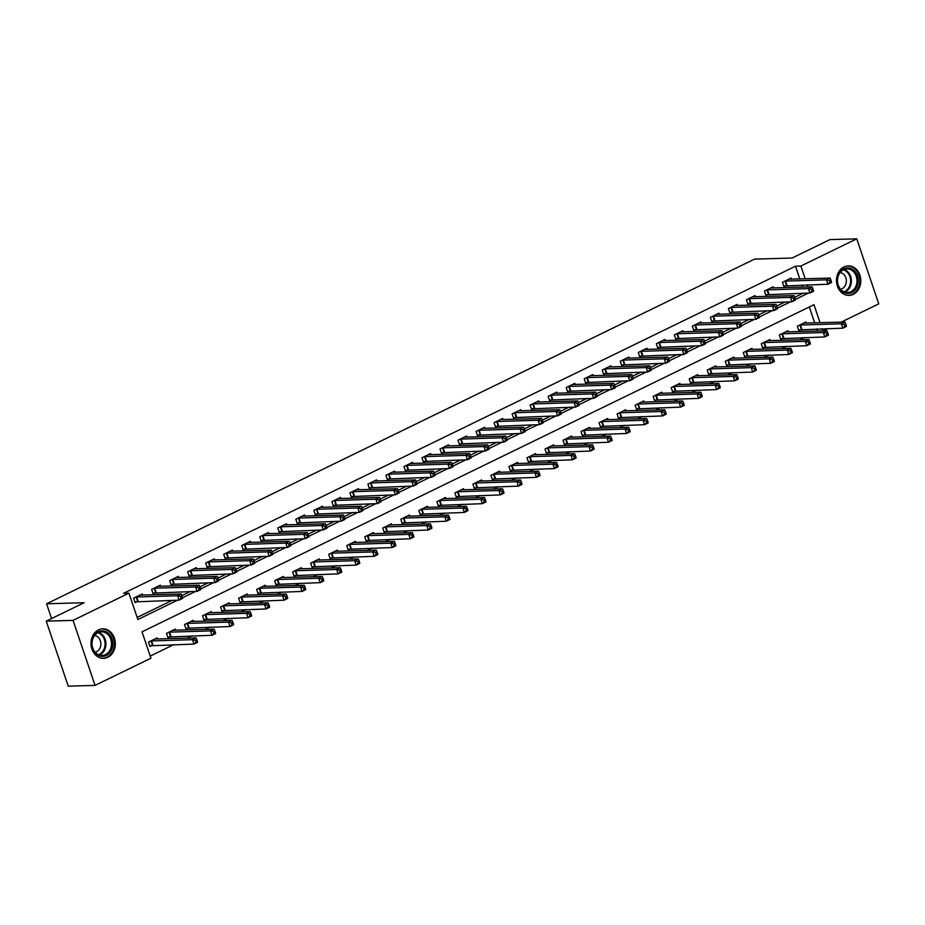 <?xml version="1.0" encoding="UTF-8"?>
<svg xmlns="http://www.w3.org/2000/svg" width="925" height="925" viewBox="0 0 925 925"><rect width="100%" height="100%" fill="white"/><g stroke="black" fill="none" stroke-linecap="round" stroke-linejoin="round"><path stroke-width="1.39" d="M98.524 629.879A14.765 12.164 -91.6 0 1 102.733 628.827A14.765 12.164 -91.6 0 1 115.047 640.62A14.765 12.164 -91.6 0 1 107.797 657.293A14.765 12.164 -91.6 0 1 103.588 658.346A14.765 12.164 -91.6 0 1 91.263 646.54A14.765 12.164 -91.6 0 1 98.524 629.879M844.005 266.932A14.765 12.164 -91.6 0 1 848.213 265.891A14.765 12.164 -91.6 0 1 860.528 277.685A14.765 12.164 -91.6 0 1 853.278 294.347A14.765 12.164 -91.6 0 1 849.069 295.399A14.765 12.164 -91.6 0 1 836.743 283.605A14.765 12.164 -91.6 0 1 844.005 266.932M820.059 322.733L813.954 304.695L142.011 631.833L150.937 658.195L95.055 685.402L68.253 686.165L46.25 621.149L84.106 602.718L46.585 603.794L754.569 259.116L792.089 258.029L829.945 239.598L856.747 238.835L878.75 303.851L841.23 322.12M827.933 328.595L823.204 330.896M150.22 656.091L173.703 644.656M187 638.181L191.729 635.88M205.026 629.405L209.755 627.104M223.041 620.629L227.781 618.328M241.067 611.853L245.807 609.552M259.093 603.077L263.833 600.776M277.118 594.301L281.847 592M295.144 585.525L299.873 583.224M313.17 576.761L317.899 574.448M331.185 567.985L335.925 565.672M349.211 559.209L353.951 556.896M367.237 550.433L371.977 548.12M385.262 541.657L389.992 539.344M403.288 532.881L408.017 530.58M421.314 524.105L426.043 521.804M439.34 515.329L444.069 513.028M457.355 506.553L462.095 504.252M475.381 497.777L480.121 495.476M493.407 489.001L498.147 486.7M511.433 480.225L516.162 477.924M529.458 471.449L534.188 469.148M547.484 462.673L552.213 460.373M565.51 453.897L570.239 451.597M583.525 445.133L588.265 442.821M601.551 436.357L606.291 434.045M619.577 427.581L624.317 425.269M637.603 418.805L642.332 416.493M655.628 410.029L660.357 407.717M673.654 401.253L678.383 398.953M691.669 392.478L696.409 390.177M709.695 383.702L714.435 381.401M727.721 374.926L732.461 372.625M745.747 366.15L750.476 363.849M763.772 357.374L768.502 355.073M781.798 348.598L786.528 346.297M799.824 339.822L804.553 337.521M817.469 331.058L816.74 328.918M814.694 322.883L809.306 306.961M806.38 323.126L805.999 321.981L797.338 326.19L798.83 330.583L801.177 329.439M788.354 331.902L787.973 330.757L779.312 334.966L780.804 339.359L783.151 338.215M770.328 340.678L769.947 339.533L761.298 343.742L762.778 348.135L765.125 346.991M752.303 349.453L751.921 348.309L743.272 352.517L744.752 356.911L747.099 355.767M734.288 358.229L733.895 357.085L725.246 361.293L726.726 365.687L729.073 364.542M716.262 367.005L715.869 365.861L707.22 370.069L708.712 374.463L711.048 373.318M698.236 375.781L697.843 374.637L689.194 378.845L690.686 383.239L693.033 382.094M680.21 384.546L679.829 383.401L671.168 387.621L672.66 392.015L675.007 390.87M662.184 393.322L661.803 392.177L653.143 396.397L654.634 400.791L656.981 399.646M644.158 402.097L643.777 400.953L635.128 405.173L636.608 409.567L638.955 408.422M626.144 410.873L625.751 409.729L617.102 413.949L618.582 418.343L620.929 417.198M608.118 419.649L607.725 418.505L599.076 422.713L600.568 427.107L602.903 425.974M590.092 428.425L589.699 427.281L581.05 431.489L582.542 435.883L584.889 434.75M572.066 437.201L571.673 436.057L563.024 440.265L564.516 444.659L566.863 443.526M554.04 445.977L553.659 444.833L544.998 449.041L546.49 453.435L548.837 452.29M536.014 454.753L535.633 453.608L526.984 457.817L528.464 462.211L530.811 461.066M517.988 463.529L517.607 462.384L508.958 466.593L510.438 470.987L512.785 469.842M499.974 472.305L499.581 471.16L490.932 475.369L492.412 479.763L494.759 478.618M481.948 481.081L481.555 479.936L472.906 484.145L474.398 488.539L476.733 487.394M463.922 489.857L463.529 488.712L454.88 492.921L456.372 497.315L458.719 496.17M445.896 498.633L445.515 497.488L436.854 501.697L438.346 506.091L440.693 504.946M427.87 507.409L427.489 506.264L418.828 510.473L420.32 514.867L422.667 513.722M409.844 516.173L409.463 515.028L400.814 519.249L402.294 523.643L404.641 522.498M391.818 524.949L391.437 523.804L382.788 528.025L384.268 532.418L386.615 531.274M373.804 533.725L373.411 532.58L364.762 536.801L366.242 541.194L368.589 540.05M355.778 542.501L355.385 541.356L346.736 545.577L348.228 549.959L350.563 548.826M337.752 551.277L337.359 550.132L328.71 554.341L330.202 558.735L332.549 557.602M319.726 560.053L319.345 558.908L310.684 563.117L312.176 567.511L314.523 566.377M301.7 568.829L301.319 567.684L292.658 571.893L294.15 576.287L296.497 575.153M283.674 577.605L283.293 576.46L274.644 580.669L276.124 585.062L278.471 583.918M265.66 586.381L265.267 585.236L256.618 589.445L258.098 593.838L260.445 592.694M247.634 595.157L247.241 594.012L238.592 598.221L240.084 602.614L242.419 601.47M229.608 603.933L229.215 602.788L220.566 606.997L222.058 611.39L224.405 610.246M211.582 612.708L211.189 611.564L202.54 615.772L204.032 620.166L206.379 619.022M193.556 621.484L193.175 620.34L184.514 624.548L186.006 628.942L188.353 627.798M175.53 630.26L175.149 629.116L166.5 633.324L167.98 637.718L170.327 636.573M157.504 639.025L157.123 637.88L148.474 642.1L149.954 646.494L152.301 645.349M799.824 278.957L795.512 266.192L123.568 593.33L128.922 593.168L137.848 619.53L177.6 600.175M137.131 617.426L172.247 600.337M181.901 595.631L190.261 591.561M199.927 586.855L208.287 582.785M217.953 578.079L226.313 574.009M235.979 569.303L244.339 565.233M253.993 560.527L262.365 556.457M272.019 551.751L280.391 547.681M290.045 542.975L298.417 538.905M308.071 534.199L316.431 530.129M326.097 525.423L334.457 521.353M344.123 516.647L352.483 512.577M362.149 507.871L370.509 503.801M380.163 499.107L388.535 495.025M398.189 490.331L406.561 486.249M416.215 481.555L424.587 477.485M434.241 472.779L442.601 468.709M452.267 464.003L460.627 459.933M470.293 455.227L478.653 451.157M488.319 446.451L496.679 442.381M506.333 437.675L514.705 433.605M524.359 428.899L532.731 424.829M542.385 420.123L550.745 416.053M560.411 411.347L568.771 407.278M578.437 402.572L586.797 398.502M596.463 393.796L604.823 389.726M614.478 385.02L622.849 380.95M632.503 376.255L640.875 372.174M650.529 367.479L658.901 363.398M668.555 358.703L676.915 354.622M686.581 349.928L694.941 345.858M704.607 341.152L712.967 337.082M722.633 332.376L730.993 328.306M740.647 323.6L749.019 319.53M758.673 314.824L767.045 310.754M776.699 306.048L785.071 301.978M794.725 297.272L803.085 293.202M802.599 287.132L801.871 284.981M791.511 279.188L791.118 278.043L782.469 282.264L783.961 286.646L786.308 285.513M773.485 287.964L773.103 286.819L764.443 291.028L765.935 295.422L768.282 294.289M755.459 296.74L755.077 295.595L746.417 299.804L747.909 304.198L750.256 303.065M737.433 305.516L737.052 304.371L728.403 308.58L729.883 312.974L732.23 311.841M719.407 314.292L719.026 313.147L710.377 317.356L711.857 321.75L714.204 320.605M701.393 323.068L701 321.923L692.351 326.132L693.831 330.526L696.178 329.381M683.367 331.844L682.974 330.699L674.325 334.908L675.817 339.302L678.164 338.157M665.341 340.62L664.948 339.475L656.299 343.684L657.791 348.078L660.138 346.933M647.315 349.396L646.933 348.251L638.273 352.46L639.765 356.853L642.112 355.709M629.289 358.172L628.907 357.027L620.247 361.236L621.739 365.629L624.086 364.485M611.263 366.947L610.882 365.803L602.233 370.012L603.713 374.405L606.06 373.261M593.249 375.712L592.856 374.567L584.207 378.788L585.687 383.181L588.034 382.037M575.223 384.488L574.83 383.343L566.181 387.563L567.673 391.957L570.008 390.812M557.197 393.264L556.804 392.119L548.155 396.339L549.647 400.733L551.994 399.588M539.171 402.04L538.778 400.895L530.129 405.115L531.621 409.509L533.968 408.364M521.145 410.816L520.763 409.671L512.103 413.88L513.595 418.273L515.942 417.14M503.119 419.592L502.738 418.447L494.089 422.656L495.569 427.049L497.916 425.916M485.093 428.368L484.712 427.223L476.063 431.432L477.543 435.825L479.89 434.692M467.079 437.143L466.686 435.999L458.037 440.208L459.517 444.601L461.864 443.457M449.053 445.919L448.66 444.775L440.011 448.983L441.502 453.377L443.838 452.233M431.027 454.695L430.634 453.551L421.985 457.759L423.477 462.153L425.824 461.008M413.001 463.471L412.619 462.327L403.959 466.535L405.451 470.929L407.798 469.784M394.975 472.247L394.593 471.103L385.933 475.311L387.425 479.705L389.772 478.56M376.949 481.023L376.567 479.878L367.919 484.087L369.399 488.481L371.746 487.336M358.923 489.799L358.542 488.654L349.893 492.863L351.373 497.257L353.72 496.112M340.909 498.575L340.516 497.43L331.867 501.639L333.347 506.033L335.694 504.888M322.883 507.339L322.49 506.195L313.841 510.415L315.333 514.809L317.68 513.664M304.857 516.115L304.464 514.971L295.815 519.191L297.307 523.585L299.654 522.44M286.831 524.891L286.449 523.747L277.789 527.967L279.281 532.361L281.628 531.216M268.805 533.667L268.423 532.523L259.763 536.743L261.255 541.137L263.602 539.992M250.779 542.443L250.398 541.298L241.749 545.507L243.229 549.901L245.576 548.768M232.765 551.219L232.372 550.074L223.723 554.283L225.203 558.677L227.55 557.544M214.739 559.995L214.346 558.85L205.697 563.059L207.188 567.453L209.524 566.32M196.713 568.771L196.32 567.626L187.671 571.835L189.162 576.229L191.51 575.084M178.687 577.547L178.294 576.402L169.645 580.611L171.137 585.005L173.484 583.86M160.661 586.323L160.279 585.178L151.619 589.387L153.111 593.781L155.458 592.636M142.635 595.099L142.253 593.954L133.605 598.163L135.085 602.557L137.432 601.412M46.585 603.794L51.58 618.548M46.25 621.149L73.052 620.374L128.922 593.168M95.055 685.402L73.052 620.374M795.512 266.192L800.865 266.03L856.747 238.835M807.953 286.97L807.224 284.831M805.189 278.795L800.865 266.03M182.595 597.747L195.626 591.399M200.621 588.971L213.652 582.623M218.647 580.195L231.678 573.847M236.673 571.419L249.704 565.071M254.699 562.643L267.718 556.307M272.713 553.867L285.744 547.531M290.739 545.091L303.77 538.755M308.765 536.315L321.796 529.979M326.791 527.539L339.822 521.203M344.817 518.775L357.848 512.427M362.843 509.999L375.874 503.651M380.869 501.223L393.888 494.875M398.883 492.447L411.914 486.099M416.909 483.671L429.94 477.323M434.935 474.895L447.966 468.547M452.961 466.119L465.992 459.771M470.987 457.343L484.018 450.995M489.013 448.567L502.032 442.219M507.027 439.791L520.058 433.455M525.053 431.015L538.084 424.679M543.079 422.239L556.11 415.903M561.105 413.463L574.136 407.127M579.131 404.688L592.162 398.351M597.157 395.912L610.188 389.575M615.183 387.147L628.202 380.799M633.197 378.371L646.228 372.023M651.223 369.595L664.254 363.248M669.249 360.819L682.28 354.472M687.275 352.043L700.306 345.696M705.301 343.267L718.332 336.92M723.327 334.492L736.358 328.144M741.353 325.716L754.372 319.368M759.367 316.94L772.398 310.592M777.393 308.164L790.424 301.828M795.419 299.388L808.45 293.052M822.822 330.907L822.094 328.757M831.436 281.639L830.847 279.882L829.401 280.587L829.991 282.345L831.436 281.639L831.575 282.472L827.968 284.229L826.476 279.836L784.816 281.119M829.401 280.587L826.476 279.836L830.083 278.078L788.782 279.188M829.991 282.345L827.968 284.229L783.741 285.998M830.847 279.882L830.083 278.078M846.306 325.577L845.716 323.819L844.271 324.525L844.86 326.282L846.306 325.577L846.444 326.409L842.837 328.167L841.345 323.773L844.953 322.016L803.652 323.126M798.61 329.936L842.837 328.167L844.86 326.282M799.686 325.045L841.345 323.773L844.271 324.525M844.953 322.016L845.716 323.819M813.41 290.415L812.821 288.658L811.375 289.363L811.965 291.121L813.41 290.415L813.549 291.248L809.942 293.005L808.45 288.612L766.79 289.895M811.375 289.363L808.45 288.612L812.058 286.854L770.756 287.964M811.965 291.121L809.942 293.005L765.715 294.774M812.821 288.658L812.058 286.854M795.384 299.191L794.795 297.434L793.349 298.139L793.951 299.897L795.384 299.191L795.523 300.024L791.916 301.781L790.436 297.387L748.764 298.671M793.349 298.139L790.436 297.387L794.032 295.63L752.73 296.74M793.951 299.897L791.916 301.781L747.689 303.55M794.795 297.434L794.032 295.63M777.358 307.967L776.769 306.21L775.323 306.915L775.925 308.672L777.358 307.967L777.497 308.8L773.89 310.557L772.41 306.163L730.738 307.447M775.323 306.915L772.41 306.163L776.006 304.406L734.704 305.516M775.925 308.672L773.89 310.557L729.663 312.326M776.769 306.21L776.006 304.406M828.28 334.353L827.69 332.595L826.245 333.301L826.846 335.058L828.28 334.353L828.418 335.185L824.811 336.943L823.319 332.549L826.927 330.792L785.626 331.902M780.584 338.7L824.811 336.943L826.846 335.058M781.66 333.821L823.319 332.549L826.245 333.301M826.927 330.792L827.69 332.595M810.254 343.129L809.664 341.371L808.219 342.077L808.82 343.834L810.254 343.129L810.393 343.961L806.785 345.719L805.305 341.325L808.901 339.567L767.6 340.678M762.558 347.476L806.785 345.719L808.82 343.834M763.634 342.597L805.305 341.325L808.219 342.077M808.901 339.567L809.664 341.371M792.239 351.905L791.638 350.147L790.193 350.841L790.794 352.598L792.239 351.905L792.367 352.737L788.759 354.483L787.279 350.089L790.887 348.343L749.574 349.442M744.532 356.252L788.759 354.483L790.794 352.598M745.619 351.373L787.279 350.089L790.193 350.841M790.887 348.343L791.638 350.147M759.344 316.743L758.743 314.986L757.298 315.691L757.899 317.448L759.344 316.743L759.471 317.576L755.864 319.333L754.384 314.939L712.724 316.211M757.298 315.691L754.384 314.939L757.991 313.182L716.678 314.292M757.899 317.448L755.864 319.333L711.637 321.102M758.743 314.986L757.991 313.182M774.213 360.681L773.612 358.923L772.178 359.617L772.768 361.374L774.213 360.681L774.341 361.513L770.745 363.259L769.253 358.865L772.861 357.119L731.548 358.218M726.507 365.028L770.745 363.259L772.768 361.374M727.593 360.149L769.253 358.865L772.178 359.617M772.861 357.119L773.612 358.923M837.345 278.841A12.777 10.522 -91.6 0 1 849.173 268.03A12.777 10.522 -91.6 0 1 858.215 282.495A12.777 10.522 -91.6 0 1 846.398 293.306A12.777 10.522 -91.6 0 1 837.345 278.841M856.908 282.379A11.828 9.747 88.4 0 0 846.907 268.863A11.828 9.747 88.4 0 0 837.587 278.992A11.828 9.747 88.4 0 0 847.589 292.508A11.828 9.747 88.4 0 0 856.908 282.379M840.108 272.54A8.418 6.938 -91.6 0 1 846.306 282.113A8.418 6.938 -91.6 0 1 840.582 289.224M847.531 295.329A14.673 12.083 88.4 0 0 848.202 295.329A14.673 12.083 88.4 0 0 859.764 282.772A14.673 12.083 88.4 0 0 847.358 266.007A14.673 12.083 88.4 0 0 846.687 266.053M106.317 655.467A12.777 10.522 -91.6 0 1 92.569 648.344A12.777 10.522 -91.6 0 1 98.281 631.752A12.777 10.522 -91.6 0 1 112.029 638.874A12.777 10.522 -91.6 0 1 106.317 655.467M98.05 632.642A11.828 9.747 88.4 0 0 92.234 645.997A11.828 9.747 88.4 0 0 102.108 655.443A11.828 9.747 88.4 0 0 105.485 654.611A11.828 9.747 88.4 0 0 111.289 641.256A11.828 9.747 88.4 0 0 101.426 631.798A11.828 9.747 88.4 0 0 98.05 632.642M94.627 635.475A8.418 6.938 -91.6 0 1 100.802 642.713A8.418 6.938 -91.6 0 1 96.582 651.674A8.418 6.938 -91.6 0 1 95.102 652.171M102.051 658.265A14.673 12.083 88.4 0 0 102.721 658.276A14.673 12.083 88.4 0 0 106.907 657.224A14.673 12.083 88.4 0 0 114.122 640.667A14.673 12.083 88.4 0 0 101.877 628.942A14.673 12.083 88.4 0 0 101.207 628.988M741.318 325.519L740.717 323.762L739.283 324.467L739.873 326.224L741.318 325.519L741.445 326.352L737.849 328.109L736.358 323.715L694.698 324.987M739.283 324.467L736.358 323.715L739.965 321.958L698.653 323.068M739.873 326.224L737.849 328.109L693.611 329.867M740.717 323.762L739.965 321.958M723.292 334.295L722.691 332.538L721.257 333.243L721.847 335L723.292 334.295L723.431 335.127L719.823 336.885L718.332 332.491L676.672 333.763M721.257 333.243L718.332 332.491L721.939 330.734L680.627 331.844M721.847 335L719.823 336.885L675.585 338.642M722.691 332.538L721.939 330.734M705.266 343.071L704.677 341.313L703.231 342.007L703.821 343.765L705.266 343.071L705.405 343.903L701.798 345.649L700.306 341.256L658.646 342.539M703.231 342.007L700.306 341.256L703.913 339.51L662.612 340.62M703.821 343.765L701.798 345.649L657.571 347.418M704.677 341.313L703.913 339.51M687.24 351.847L686.651 350.089L685.205 350.783L685.807 352.541L687.24 351.847L687.379 352.679L683.772 354.425L682.28 350.032L640.62 351.315M685.205 350.783L682.28 350.032L685.888 348.286L644.586 349.384M685.807 352.541L683.772 354.425L639.545 356.194M686.651 350.089L685.888 348.286M669.214 360.623L668.625 358.865L667.179 359.559L667.781 361.317L669.214 360.623L669.353 361.455L665.746 363.201L664.266 358.808L622.594 360.091M667.179 359.559L664.266 358.808L667.862 357.062L626.56 358.16M667.781 361.317L665.746 363.201L621.519 364.97M668.625 358.865L667.862 357.062M756.188 369.457L755.586 367.699L754.153 368.393L754.742 370.15L756.188 369.457L756.315 370.289L752.719 372.035L751.227 367.641L754.835 365.895L713.522 366.994M708.481 373.804L752.719 372.035L754.742 370.15M709.567 368.925L751.227 367.641L754.153 368.393M754.835 365.895L755.586 367.699M738.162 378.233L737.572 376.475L736.127 377.169L736.716 378.926L738.162 378.233L738.3 379.053L734.693 380.811L733.201 376.417L736.809 374.66L695.507 375.77M690.466 382.58L734.693 380.811L736.716 378.926M691.542 377.701L733.201 376.417L736.127 377.169M736.809 374.66L737.572 376.475M720.136 386.997L719.546 385.239L718.101 385.945L718.69 387.702L720.136 386.997L720.274 387.829L716.667 389.587L715.175 385.193L718.783 383.436L677.482 384.546M672.44 391.356L716.667 389.587L718.69 387.702M673.516 386.477L715.175 385.193L718.101 385.945M718.783 383.436L719.546 385.239M702.11 395.773L701.52 394.015L700.075 394.721L700.676 396.478L702.11 395.773L702.248 396.605L698.641 398.363L697.161 393.969L700.757 392.212L659.456 393.322M654.414 400.132L698.641 398.363L700.676 396.478M655.49 395.252L697.161 393.969L700.075 394.721M700.757 392.212L701.52 394.015M684.084 404.549L683.494 402.791L682.049 403.497L682.65 405.254L684.084 404.549L684.222 405.381L680.615 407.139L679.135 402.745L682.731 400.988L641.43 402.097M636.388 408.908L680.615 407.139L682.65 405.254M637.464 404.028L679.135 402.745L682.049 403.497M682.731 400.988L683.494 402.791M651.2 369.399L650.599 367.641L649.153 368.335L649.755 370.092L651.2 369.399L651.327 370.22L647.72 371.977L646.24 367.583L604.568 368.867M649.153 368.335L646.24 367.583L649.836 365.837L608.534 366.936M649.755 370.092L647.72 371.977L603.493 373.746M650.599 367.641L649.836 365.837M666.069 413.325L665.468 411.567L664.023 412.272L664.624 414.03L666.069 413.325L666.197 414.157L662.589 415.915L661.109 411.521L664.717 409.763L623.404 410.873M618.362 417.684L662.589 415.915L664.624 414.03M619.449 412.804L661.109 411.521L664.023 412.272M664.717 409.763L665.468 411.567M633.174 378.163L632.573 376.406L631.139 377.111L631.729 378.868L633.174 378.163L633.301 378.996L629.694 380.753L628.214 376.359L586.554 377.643M631.139 377.111L628.214 376.359L631.821 374.602L590.508 375.712M631.729 378.868L629.694 380.753L585.467 382.522M632.573 376.406L631.821 374.602M648.043 422.101L647.442 420.343L646.008 421.048L646.598 422.806L648.043 422.101L648.171 422.933L644.575 424.691L643.083 420.297L646.691 418.539L605.378 419.649M600.337 426.46L644.575 424.691L646.598 422.806M601.423 421.58L643.083 420.297L646.008 421.048M646.691 418.539L647.442 420.343M615.148 386.939L614.547 385.182L613.113 385.887L613.703 387.644L615.148 386.939L615.275 387.772L611.679 389.529L610.188 385.135L568.528 386.419M613.113 385.887L610.188 385.135L613.795 383.378L572.482 384.488M613.703 387.644L611.679 389.529L567.441 391.298M614.547 385.182L613.795 383.378M630.018 430.877L629.416 429.119L627.982 429.824L628.572 431.582L630.018 430.877L630.156 431.709L626.549 433.467L625.057 429.073L628.665 427.315L587.352 428.425M582.311 435.236L626.549 433.467L628.572 431.582M583.398 430.356L625.057 429.073L627.982 429.824M628.665 427.315L629.416 429.119M597.122 395.715L596.532 393.958L595.087 394.663L595.677 396.42L597.122 395.715L597.261 396.547L593.653 398.305L592.162 393.911L550.502 395.195M595.087 394.663L592.162 393.911L595.769 392.154L554.457 393.264M595.677 396.42L593.653 398.305L549.427 400.074M596.532 393.958L595.769 392.154M611.992 439.653L611.402 437.895L609.957 438.6L610.546 440.358L611.992 439.653L612.13 440.485L608.523 442.243L607.031 437.849L610.639 436.091L569.337 437.201M564.296 444.012L608.523 442.243L610.546 440.358M565.372 439.132L607.031 437.849L609.957 438.6M610.639 436.091L611.402 437.895M579.096 404.491L578.507 402.733L577.061 403.439L577.651 405.196L579.096 404.491L579.235 405.323L575.627 407.081L574.136 402.687L532.476 403.971M577.061 403.439L574.136 402.687L577.743 400.93L536.442 402.04M577.651 405.196L575.627 407.081L531.401 408.85M578.507 402.733L577.743 400.93M593.966 448.428L593.376 446.671L591.931 447.376L592.532 449.134L593.966 448.428L594.104 449.261L590.497 451.018L589.005 446.625L592.613 444.867L551.312 445.977M546.27 452.788L590.497 451.018L592.532 449.134M547.346 447.897L589.005 446.625L591.931 447.376M592.613 444.867L593.376 446.671M561.07 413.267L560.481 411.509L559.035 412.215L559.637 413.972L561.07 413.267L561.209 414.099L557.602 415.857L556.11 411.463L514.45 412.747M559.035 412.215L556.11 411.463L559.717 409.706L518.416 410.816M559.637 413.972L557.602 415.857L513.375 417.626M560.481 411.509L559.717 409.706M575.94 457.204L575.35 455.447L573.905 456.152L574.506 457.91L575.94 457.204L576.078 458.037L572.471 459.794L570.991 455.401L574.587 453.643L533.286 454.753M528.244 461.563L572.471 459.794L574.506 457.91M529.32 456.672L570.991 455.401L573.905 456.152M574.587 453.643L575.35 455.447M543.044 422.043L542.455 420.285L541.009 420.991L541.611 422.748L543.044 422.043L543.183 422.875L539.576 424.633L538.096 420.239L496.424 421.522M541.009 420.991L538.096 420.239L541.692 418.482L500.39 419.592M541.611 422.748L539.576 424.633L495.349 426.402M542.455 420.285L541.692 418.482M525.03 430.819L524.429 429.061L522.983 429.767L523.585 431.524L525.03 430.819L525.157 431.651L521.55 433.409L520.07 429.015L478.41 430.298M522.983 429.767L520.07 429.015L523.677 427.257L482.364 428.368M523.585 431.524L521.55 433.409L477.323 435.178M524.429 429.061L523.677 427.257M507.004 439.595L506.403 437.837L504.969 438.542L505.559 440.3L507.004 439.595L507.131 440.427L503.535 442.185L502.044 437.791L460.384 439.074M504.969 438.542L502.044 437.791L505.651 436.033L464.338 437.143M505.559 440.3L503.535 442.185L459.297 443.954M506.403 437.837L505.651 436.033M488.978 448.371L488.377 446.613L486.943 447.318L487.533 449.076L488.978 448.371L489.105 449.203L485.509 450.961L484.018 446.567L442.358 447.839M486.943 447.318L484.018 446.567L487.625 444.809L446.312 445.919M487.533 449.076L485.509 450.961L441.271 452.73M488.377 446.613L487.625 444.809M470.952 457.147L470.363 455.389L468.917 456.094L469.507 457.852L470.952 457.147L471.091 457.979L467.483 459.737L465.992 455.343L424.332 456.615M468.917 456.094L465.992 455.343L469.599 453.585L428.298 454.695M469.507 457.852L467.483 459.737L423.257 461.494M470.363 455.389L469.599 453.585M452.926 465.922L452.337 464.165L450.891 464.87L451.481 466.628L452.926 465.922L453.065 466.755L449.458 468.512L447.966 464.119L406.306 465.391M450.891 464.87L447.966 464.119L451.573 462.361L410.272 463.471M451.481 466.628L449.458 468.512L405.231 470.27M452.337 464.165L451.573 462.361M434.9 474.698L434.311 472.941L432.865 473.635L433.467 475.392L434.9 474.698L435.039 475.531L431.432 477.277L429.952 472.883L388.28 474.167M432.865 473.635L429.952 472.883L433.547 471.137L392.246 472.247M433.467 475.392L431.432 477.277L387.205 479.046M434.311 472.941L433.547 471.137M416.874 483.474L416.285 481.717L414.839 482.411L415.441 484.168L416.874 483.474L417.013 484.307L413.406 486.053L411.926 481.659L370.254 482.942M414.839 482.411L411.926 481.659L415.522 479.913L374.22 481.012M415.441 484.168L413.406 486.053L369.179 487.822M416.285 481.717L415.522 479.913M398.86 492.25L398.259 490.493L396.813 491.187L397.415 492.944L398.86 492.25L398.987 493.083L395.38 494.829L393.9 490.435L352.24 491.718M396.813 491.187L393.9 490.435L397.507 488.689L356.194 489.788M397.415 492.944L395.38 494.829L351.153 496.598M398.259 490.493L397.507 488.689M380.834 501.026L380.233 499.269L378.799 499.962L379.389 501.72L380.834 501.026L380.961 501.847L377.365 503.605L375.874 499.211L334.214 500.494M378.799 499.962L375.874 499.211L379.481 497.453L338.168 498.563M379.389 501.72L377.365 503.605L333.127 505.374M380.233 499.269L379.481 497.453M362.808 509.791L362.207 508.033L360.773 508.738L361.363 510.496L362.808 509.791L362.947 510.623L359.339 512.381L357.848 507.987L316.188 509.27M360.773 508.738L357.848 507.987L361.455 506.229L320.142 507.339M361.363 510.496L359.339 512.381L315.101 514.15M362.207 508.033L361.455 506.229M344.782 518.567L344.192 516.809L342.747 517.514L343.337 519.272L344.782 518.567L344.921 519.399L341.313 521.157L339.822 516.763L298.162 518.046M342.747 517.514L339.822 516.763L343.429 515.005L302.128 516.115M343.337 519.272L341.313 521.157L297.087 522.926M344.192 516.809L343.429 515.005M326.756 527.342L326.167 525.585L324.721 526.29L325.322 528.048L326.756 527.342L326.895 528.175L323.288 529.933L321.796 525.539L280.136 526.822M324.721 526.29L321.796 525.539L325.403 523.781L284.102 524.891M325.322 528.048L323.288 529.933L279.061 531.702M326.167 525.585L325.403 523.781M308.73 536.118L308.141 534.361L306.695 535.066L307.297 536.824L308.73 536.118L308.869 536.951L305.262 538.708L303.782 534.315L262.11 535.598M306.695 535.066L303.782 534.315L307.377 532.557L266.076 533.667M307.297 536.824L305.262 538.708L261.035 540.477M308.141 534.361L307.377 532.557M290.716 544.894L290.115 543.137L288.669 543.842L289.271 545.6L290.716 544.894L290.843 545.727L287.236 547.484L285.756 543.091L244.084 544.374M288.669 543.842L285.756 543.091L289.352 541.333L248.05 542.443M289.271 545.6L287.236 547.484L243.009 549.253M290.115 543.137L289.352 541.333M272.69 553.67L272.089 551.913L270.655 552.618L271.245 554.376L272.69 553.67L272.817 554.503L269.21 556.26L267.73 551.867L226.07 553.15M270.655 552.618L267.73 551.867L271.337 550.109L230.024 551.219M271.245 554.376L269.21 556.26L224.983 558.029M272.089 551.913L271.337 550.109M254.664 562.446L254.063 560.689L252.629 561.394L253.219 563.152L254.664 562.446L254.791 563.279L251.195 565.036L249.704 560.643L208.044 561.926M252.629 561.394L249.704 560.643L253.311 558.885L211.998 559.995M253.219 563.152L251.195 565.036L206.957 566.805M254.063 560.689L253.311 558.885M236.638 571.222L236.048 569.465L234.603 570.17L235.193 571.928L236.638 571.222L236.777 572.055L233.169 573.812L231.678 569.418L190.018 570.702M234.603 570.17L231.678 569.418L235.285 567.661L193.972 568.771M235.193 571.928L233.169 573.812L188.943 575.581M236.048 569.465L235.285 567.661M557.925 465.98L557.324 464.223L555.879 464.928L556.48 466.686L557.925 465.98L558.053 466.813L554.445 468.57L552.965 464.177L556.572 462.419L515.26 463.529M510.218 470.328L554.445 468.57L556.48 466.686M511.305 465.448L552.965 464.177L555.879 464.928M556.572 462.419L557.324 464.223M539.899 474.756L539.298 472.999L537.864 473.704L538.454 475.45L539.899 474.756L540.027 475.589L536.431 477.335L534.939 472.953L538.547 471.195L497.234 472.305M492.192 479.104L536.431 477.335L538.454 475.45M493.279 474.224L534.939 472.953L537.864 473.704M538.547 471.195L539.298 472.999M521.873 483.532L521.272 481.775L519.838 482.468L520.428 484.226L521.873 483.532L522.001 484.365L518.405 486.111L516.913 481.717L520.521 479.971L479.208 481.069M474.167 487.88L518.405 486.111L520.428 484.226M475.253 483L516.913 481.717L519.838 482.468M520.521 479.971L521.272 481.775M503.847 492.308L503.258 490.551L501.812 491.244L502.402 493.002L503.847 492.308L503.986 493.141L500.379 494.887L498.887 490.493L502.495 488.747L461.182 489.845M456.152 496.656L500.379 494.887L502.402 493.002M457.228 491.776L498.887 490.493L501.812 491.244M502.495 488.747L503.258 490.551M485.822 501.084L485.232 499.327L483.787 500.02L484.376 501.778L485.822 501.084L485.96 501.905L482.353 503.663L480.861 499.269L484.469 497.523L443.167 498.621M438.126 505.432L482.353 503.663L484.376 501.778M439.202 500.552L480.861 499.269L483.787 500.02M484.469 497.523L485.232 499.327M467.796 509.86L467.206 508.103L465.761 508.796L466.362 510.554L467.796 509.86L467.934 510.681L464.327 512.438L462.847 508.045L466.443 506.287L425.142 507.397M420.1 514.207L464.327 512.438L466.362 510.554M421.176 509.328L462.847 508.045L465.761 508.796M466.443 506.287L467.206 508.103M449.77 518.624L449.18 516.867L447.735 517.572L448.336 519.33L449.77 518.624L449.908 519.457L446.301 521.214L444.821 516.821L448.417 515.063L407.116 516.173M402.074 522.983L446.301 521.214L448.336 519.33M403.15 518.104L444.821 516.821L447.735 517.572M448.417 515.063L449.18 516.867M431.755 527.4L431.154 525.643L429.709 526.348L430.31 528.106L431.755 527.4L431.882 528.233L428.275 529.99L426.795 525.597L430.403 523.839L389.09 524.949M384.048 531.759L428.275 529.99L430.31 528.106M385.135 526.88L426.795 525.597L429.709 526.348M430.403 523.839L431.154 525.643M413.729 536.176L413.128 534.419L411.694 535.124L412.284 536.882L413.729 536.176L413.857 537.009L410.261 538.766L408.769 534.373L412.377 532.615L371.064 533.725M366.022 540.535L410.261 538.766L412.284 536.882M367.109 535.656L408.769 534.373L411.694 535.124M412.377 532.615L413.128 534.419M395.703 544.952L395.102 543.195L393.668 543.9L394.258 545.658L395.703 544.952L395.831 545.785L392.235 547.542L390.743 543.148L394.351 541.391L353.038 542.501M347.997 549.311L392.235 547.542L394.258 545.658M349.083 544.432L390.743 543.148L393.668 543.9M394.351 541.391L395.102 543.195M377.678 553.728L377.088 551.971L375.642 552.676L376.232 554.433L377.678 553.728L377.816 554.561L374.209 556.318L372.717 551.924L376.325 550.167L335.023 551.277M329.982 558.087L374.209 556.318L376.232 554.433M331.058 553.208L372.717 551.924L375.642 552.676M376.325 550.167L377.088 551.971M359.652 562.504L359.062 560.747L357.617 561.452L358.206 563.209L359.652 562.504L359.79 563.337L356.183 565.094L354.691 560.7L358.299 558.943L316.998 560.053M311.956 566.863L356.183 565.094L358.206 563.209M313.032 561.984L354.691 560.7L357.617 561.452M358.299 558.943L359.062 560.747M341.626 571.28L341.036 569.523L339.591 570.228L340.192 571.985L341.626 571.28L341.764 572.113L338.157 573.87L336.677 569.476L340.273 567.719L298.972 568.829M293.93 575.639L338.157 573.87L340.192 571.985M295.006 570.76L336.677 569.476L339.591 570.228M340.273 567.719L341.036 569.523M323.6 580.056L323.01 578.298L321.565 579.004L322.166 580.761L323.6 580.056L323.738 580.888L320.131 582.646L318.651 578.252L322.247 576.495L280.946 577.605M275.904 584.415L320.131 582.646L322.166 580.761M276.98 579.524L318.651 578.252L321.565 579.004M322.247 576.495L323.01 578.298M305.585 588.832L304.984 587.074L303.539 587.78L304.14 589.537L305.585 588.832L305.712 589.664L302.105 591.422L300.625 587.028L304.233 585.271L262.92 586.381M257.878 593.179L302.105 591.422L304.14 589.537M258.965 588.3L300.625 587.028L303.539 587.78M304.233 585.271L304.984 587.074M287.559 597.608L286.958 595.85L285.524 596.556L286.114 598.313L287.559 597.608L287.687 598.44L284.091 600.198L282.599 595.804L286.207 594.047L244.894 595.157M239.852 601.955L284.091 600.198L286.114 598.313M240.939 597.076L282.599 595.804L285.524 596.556M286.207 594.047L286.958 595.85M269.533 606.384L268.932 604.626L267.498 605.32L268.088 607.077L269.533 606.384L269.672 607.216L266.065 608.962L264.573 604.58L268.181 602.822L226.868 603.933M221.827 610.731L266.065 608.962L268.088 607.077M222.913 605.852L264.573 604.58L267.498 605.32M268.181 602.822L268.932 604.626M251.508 615.16L250.918 613.402L249.472 614.096L250.062 615.853L251.508 615.16L251.646 615.992L248.039 617.738L246.547 613.344L250.155 611.598L208.853 612.697M203.812 619.507L248.039 617.738L250.062 615.853M204.887 614.628L246.547 613.344L249.472 614.096M250.155 611.598L250.918 613.402M218.612 579.998L218.023 578.241L216.577 578.946L217.167 580.703L218.612 579.998L218.751 580.831L215.143 582.588L213.652 578.194L171.992 579.466M216.577 578.946L213.652 578.194L217.259 576.437L175.958 577.547M217.167 580.703L215.143 582.588L170.917 584.357M218.023 578.241L217.259 576.437M233.482 623.936L232.892 622.178L231.447 622.872L232.048 624.629L233.482 623.936L233.62 624.768L230.013 626.514L228.521 622.12L232.129 620.374L190.827 621.473M185.786 628.283L230.013 626.514L232.048 624.629M186.862 623.404L228.521 622.12L231.447 622.872M232.129 620.374L232.892 622.178M200.586 588.774L199.997 587.017L198.551 587.722L199.153 589.479L200.586 588.774L200.725 589.607L197.117 591.364L195.626 586.97L153.966 588.242M198.551 587.722L195.626 586.97L199.233 585.213L157.932 586.323M199.153 589.479L197.117 591.364L152.891 593.122M199.997 587.017L199.233 585.213M215.456 632.712L214.866 630.954L213.421 631.648L214.022 633.405L215.456 632.712L215.594 633.532L211.987 635.29L210.507 630.896L214.103 629.15L172.802 630.249M167.76 637.059L211.987 635.29L214.022 633.405M168.836 632.18L210.507 630.896L213.421 631.648M214.103 629.15L214.866 630.954M182.56 597.55L181.971 595.793L180.525 596.498L181.127 598.255L182.56 597.55L182.699 598.382L179.092 600.14L177.612 595.746L135.94 597.018M180.525 596.498L177.612 595.746L181.208 593.989L139.906 595.099M181.127 598.255L179.092 600.14L134.865 601.897M181.971 595.793L181.208 593.989M197.441 641.476L196.84 639.73L195.395 640.424L195.996 642.181L197.441 641.476L197.568 642.308L193.961 644.066L192.481 639.672L196.088 637.915L154.776 639.025M149.734 645.835L193.961 644.066L195.996 642.181M150.821 640.956L192.481 639.672L195.395 640.424M196.088 637.915L196.84 639.73M785.533 281.015L787.013 285.409M785.024 281.073L786.516 285.467M801.385 329.404L799.894 325.01M801.882 329.346L800.403 324.953M767.507 289.791L768.987 294.185M766.998 289.849L768.49 294.243M749.481 298.567L750.973 302.961M748.972 298.625L750.464 303.018M731.455 307.343L732.947 311.737M730.958 307.401L732.438 311.794M783.359 338.18L781.868 333.786M783.868 338.122L782.377 333.728M765.333 346.956L763.853 342.562M765.842 346.887L764.351 342.493M747.308 355.732L745.827 351.338M747.816 355.663L746.325 351.269M713.429 316.119L714.921 320.512M712.932 316.177L714.412 320.57M729.282 364.508L727.802 360.114M729.79 364.438L728.299 360.045M844.132 269.441A11.828 9.747 -91.6 0 1 851.324 282.541A11.828 9.747 -91.6 0 1 844.779 292.092M844.005 291.791A11.435 9.423 88.4 0 0 850.48 282.495A11.435 9.423 88.4 0 0 843.369 269.776M98.651 632.376A11.828 9.747 -91.6 0 1 105.912 643.118A11.828 9.747 -91.6 0 1 99.9 654.773A11.828 9.747 -91.6 0 1 99.299 655.039M98.524 654.738A11.435 9.423 88.4 0 0 99.241 654.426A11.435 9.423 88.4 0 0 105.057 643.06A11.435 9.423 88.4 0 0 97.888 632.723M695.403 324.895L696.895 329.288M694.906 324.953L696.386 329.346M677.389 333.671L678.869 338.053M676.88 333.728L678.372 338.122M659.363 342.435L660.843 346.829M658.854 342.504L660.346 346.898M641.337 351.211L642.829 355.605M640.828 351.28L642.32 355.674M623.311 359.987L624.803 364.381M622.803 360.056L624.294 364.45M711.267 373.284L709.776 368.89M711.764 373.214L710.284 368.821M693.241 382.06L691.75 377.666M693.738 381.99L692.258 377.597M675.215 390.836L673.724 386.442M675.724 390.766L674.232 386.373M657.189 399.6L655.698 395.206M657.698 399.542L656.207 395.148M639.163 408.376L637.683 403.982M639.672 408.318L638.181 403.924M605.285 368.763L606.777 373.157M604.788 368.832L606.268 373.226M621.138 417.152L619.657 412.758M621.646 417.094L620.155 412.7M587.259 377.539L588.751 381.933M586.762 377.608L588.242 382.002M603.112 425.928L601.632 421.534M603.62 425.87L602.129 421.476M569.245 386.315L570.725 390.708M568.736 386.373L570.228 390.766M585.097 434.704L583.606 430.31M585.594 434.646L584.114 430.252M551.219 395.091L552.699 399.484M550.71 395.148L552.202 399.542M567.071 443.48L565.58 439.086M567.568 443.422L566.088 439.028M533.193 403.867L534.673 408.26M532.684 403.924L534.176 408.318M549.045 452.256L547.554 447.862M549.554 452.198L548.062 447.804M515.167 412.642L516.659 417.036M514.658 412.7L516.15 417.094M531.019 461.032L529.528 456.638M531.528 460.974L530.037 456.58M497.141 421.418L498.633 425.812M496.632 421.476L498.124 425.87M479.115 430.194L480.607 434.588M478.618 430.252L480.098 434.646M461.089 438.97L462.581 443.364M460.592 439.028L462.072 443.422M443.075 447.746L444.555 452.14M442.566 447.804L444.058 452.198M425.049 456.522L426.529 460.916M424.54 456.58L426.032 460.974M407.023 465.298L408.503 469.68M406.514 465.356L408.006 469.75M388.997 474.062L390.489 478.456M388.488 474.132L389.98 478.526M370.971 482.838L372.463 487.232M370.474 482.908L371.954 487.302M352.945 491.614L354.437 496.008M352.448 491.684L353.928 496.078M334.919 500.39L336.411 504.784M334.422 500.46L335.902 504.853M316.905 509.166L318.385 513.56M316.396 509.236L317.888 513.629M298.879 517.942L300.359 522.336M298.37 518L299.862 522.394M280.853 526.718L282.345 531.112M280.344 526.776L281.836 531.17M262.827 535.494L264.319 539.888M262.318 535.552L263.81 539.946M244.801 544.27L246.293 548.664M244.304 544.328L245.784 548.722M226.775 553.046L228.267 557.44M226.278 553.104L227.758 557.498M208.761 561.822L210.241 566.216M208.252 561.88L209.744 566.273M190.735 570.598L192.215 574.992M190.226 570.656L191.718 575.049M512.993 469.808L511.513 465.414M513.502 469.75L512.011 465.356M494.967 478.583L493.488 474.19M495.476 478.514L493.985 474.12M476.953 487.359L475.462 482.966M477.45 487.29L475.97 482.896M458.927 496.135L457.436 491.742M459.424 496.066L457.944 491.672M440.901 504.911L439.41 500.517M441.398 504.842L439.918 500.448M422.875 513.687L421.384 509.293M423.384 513.618L421.892 509.224M404.849 522.452L403.369 518.069M405.358 522.394L403.867 518M386.823 531.227L385.343 526.834M387.332 531.17L385.841 526.776M368.797 540.003L367.317 535.61M369.306 539.946L367.815 535.552M350.783 548.779L349.292 544.386M351.28 548.722L349.8 544.328M332.757 557.555L331.266 553.162M333.254 557.498L331.774 553.104M314.731 566.331L313.24 561.938M315.24 566.273L313.748 561.88M296.705 575.107L295.214 570.713M297.214 575.049L295.722 570.656M278.679 583.883L277.199 579.489M279.188 583.825L277.697 579.432M260.653 592.659L259.173 588.265M261.162 592.601L259.671 588.207M242.627 601.435L241.148 597.041M243.136 601.366L241.645 596.983M224.613 610.211L223.122 605.817M225.11 610.142L223.63 605.748M206.587 618.987L205.096 614.593M207.084 618.918L205.604 614.524M172.709 579.374L174.189 583.768M172.2 579.432L173.692 583.825M188.561 627.763L187.07 623.369M189.07 627.693L187.578 623.3M154.683 588.15L156.175 592.543M154.174 588.207L155.666 592.601M170.535 636.539L169.044 632.145M171.044 636.469L169.552 632.076M136.657 596.914L138.149 601.308M136.148 596.983L137.64 601.377M152.509 645.315L151.029 640.921M153.018 645.245L151.527 640.852"/></g></svg>
